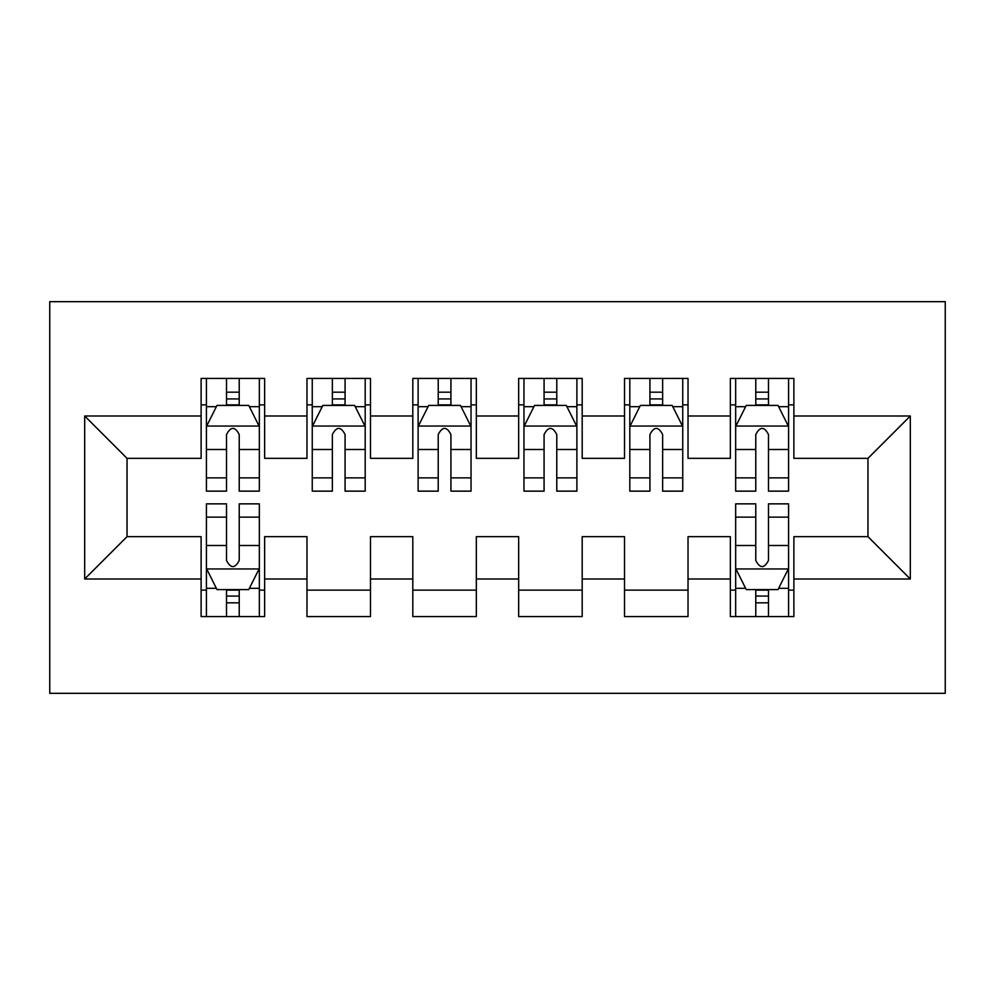 <?xml version="1.0" encoding="UTF-8"?>
<svg xmlns="http://www.w3.org/2000/svg" width="995" height="995" viewBox="0 0 995 995"><rect width="100%" height="100%" fill="white"/><g stroke="black" fill="none" stroke-linecap="round" stroke-linejoin="round"><path stroke-width="1.49" d="M49.75 693.328L945.25 693.328L945.25 301.672L49.75 301.672L49.75 693.328M84.687 579.003L84.687 415.997L201.114 415.997L201.114 458.334L127.024 458.334L127.024 536.666L84.687 579.003L201.114 579.003L201.114 616.577L264.633 616.577L264.633 579.003L306.97 579.003L306.97 616.577L370.476 616.577L370.476 579.003L412.813 579.003L412.813 616.577L476.331 616.577L476.331 579.003L518.669 579.003L518.669 616.577L582.187 616.577L582.187 579.003L624.524 579.003L624.524 616.577L688.03 616.577L688.03 579.003L730.367 579.003L730.367 616.577L793.886 616.577L793.886 536.666L867.976 536.666L867.976 458.334L793.886 458.334L793.886 415.997L910.313 415.997L910.313 579.003L793.886 579.003M793.886 415.997L793.886 378.423L730.367 378.423L730.367 415.997L688.03 415.997L688.03 378.423L624.524 378.423L624.524 415.997L582.187 415.997L582.187 378.423L518.669 378.423L518.669 415.997L476.331 415.997L476.331 378.423L412.813 378.423L412.813 415.997L370.476 415.997L370.476 378.423L306.97 378.423L306.97 415.997L264.633 415.997L264.633 378.423L201.114 378.423L201.114 415.997M688.03 579.003L688.03 536.666L730.367 536.666L730.367 579.003M910.313 415.997L867.976 458.334M582.187 579.003L582.187 536.666L624.524 536.666L624.524 579.003M730.367 415.997L730.367 458.334L688.03 458.334L688.03 415.997M476.331 579.003L476.331 536.666L518.669 536.666L518.669 579.003M624.524 415.997L624.524 458.334L582.187 458.334L582.187 415.997M370.476 579.003L370.476 536.666L412.813 536.666L412.813 579.003M518.669 415.997L518.669 458.334L476.331 458.334L476.331 415.997M264.633 579.003L264.633 536.666L306.97 536.666L306.97 579.003M412.813 415.997L412.813 458.334L370.476 458.334L370.476 415.997M127.024 536.666L201.114 536.666L201.114 579.003M306.97 415.997L306.97 458.334L264.633 458.334L264.633 415.997M730.367 404.878L735.666 404.878M788.587 404.878L793.886 404.878M624.524 404.878L629.81 404.878M682.744 404.878L688.03 404.878M518.669 404.878L523.967 404.878M576.889 404.878L582.187 404.878M412.813 404.878L418.111 404.878M471.033 404.878L476.331 404.878M306.97 404.878L312.256 404.878M365.19 404.878L370.476 404.878M201.114 404.878L206.413 404.878M259.334 404.878L264.633 404.878M201.114 590.122L206.413 590.122M259.334 590.122L264.633 590.122M306.97 590.122L370.476 590.122M412.813 590.122L476.331 590.122M518.669 590.122L582.187 590.122M624.524 590.122L688.03 590.122M730.367 590.122L735.666 590.122M788.587 590.122L793.886 590.122M84.687 415.997L127.024 458.334M867.976 536.666L910.313 579.003M239.223 392.179L226.524 392.179M259.334 477.874L239.223 477.874L239.223 491.144L259.334 491.144L259.334 426.581L248.75 405.413L216.997 405.413L206.413 426.581L206.413 491.144L226.524 491.144L226.524 477.874L206.413 477.874M206.413 426.581L206.413 378.423M259.334 426.581L259.334 378.423M226.524 405.413L226.524 378.423M239.223 378.423L239.223 405.413M239.223 477.874L239.223 434.517C234.994 426.357 230.765 426.357 226.524 434.517L226.524 477.874M239.223 404.878L226.524 404.878M226.524 602.821L239.223 602.821M206.413 517.126L226.524 517.126L226.524 503.856L206.413 503.856L206.413 568.419L216.997 589.587L248.75 589.587L259.334 568.419L259.334 503.856L239.223 503.856L239.223 517.126L259.334 517.126M259.334 568.419L259.334 616.577M206.413 568.419L206.413 616.577M239.223 589.587L239.223 616.577M226.524 616.577L226.524 589.587M226.524 517.126L226.524 560.483C230.753 568.642 234.982 568.642 239.223 560.483L239.223 517.126M226.524 590.122L239.223 590.122M345.078 392.179L332.367 392.179M365.19 477.874L345.078 477.874L345.078 491.144L365.19 491.144L365.19 426.581L354.606 405.413L322.84 405.413L312.256 426.581L312.256 491.144L332.367 491.144L332.367 477.874L312.256 477.874M312.256 426.581L312.256 378.423M365.19 426.581L365.19 378.423M332.367 405.413L332.367 378.423M345.078 378.423L345.078 405.413M345.078 477.874L345.078 434.517C340.85 426.357 336.608 426.357 332.367 434.517L332.367 477.874M345.078 404.878L332.367 404.878M450.922 392.179L438.223 392.179M471.033 477.874L450.922 477.874L450.922 491.144L471.033 491.144L471.033 426.581L460.449 405.413L428.696 405.413L418.111 426.581L418.111 491.144L438.223 491.144L438.223 477.874L418.111 477.874M418.111 426.581L418.111 378.423M471.033 426.581L471.033 378.423M438.223 405.413L438.223 378.423M450.922 378.423L450.922 405.413M450.922 477.874L450.922 434.517C446.693 426.357 442.464 426.357 438.223 434.517L438.223 477.874M450.922 404.878L438.223 404.878M556.777 392.179L544.078 392.179M576.889 477.874L556.777 477.874L556.777 491.144L576.889 491.144L576.889 426.581L566.304 405.413L534.551 405.413L523.967 426.581L523.967 491.144L544.078 491.144L544.078 477.874L523.967 477.874M523.967 426.581L523.967 378.423M576.889 426.581L576.889 378.423M544.078 405.413L544.078 378.423M556.777 378.423L556.777 405.413M556.777 477.874L556.777 434.517C552.548 426.357 548.32 426.357 544.078 434.517L544.078 477.874M556.777 404.878L544.078 404.878M662.633 392.179L649.922 392.179M682.744 477.874L662.633 477.874L662.633 491.144L682.744 491.144L682.744 426.581L672.16 405.413L640.394 405.413L629.81 426.581L629.81 491.144L649.922 491.144L649.922 477.874L629.81 477.874M629.81 426.581L629.81 378.423M682.744 426.581L682.744 378.423M649.922 405.413L649.922 378.423M662.633 378.423L662.633 405.413M662.633 477.874L662.633 434.517C658.404 426.357 654.163 426.357 649.922 434.517L649.922 477.874M662.633 404.878L649.922 404.878M768.476 392.179L755.777 392.179M788.587 477.874L768.476 477.874L768.476 491.144L788.587 491.144L788.587 426.581L778.003 405.413L746.25 405.413L735.666 426.581L735.666 491.144L755.777 491.144L755.777 477.874L735.666 477.874M735.666 426.581L735.666 378.423M788.587 426.581L788.587 378.423M755.777 405.413L755.777 378.423M768.476 378.423L768.476 405.413M768.476 477.874L768.476 434.517C764.247 426.357 760.018 426.357 755.777 434.517L755.777 477.874M768.476 404.878L755.777 404.878M755.777 602.821L768.476 602.821M735.666 517.126L755.777 517.126L755.777 503.856L735.666 503.856L735.666 568.419L746.25 589.587L778.003 589.587L788.587 568.419L788.587 503.856L768.476 503.856L768.476 517.126L788.587 517.126M788.587 568.419L788.587 616.577M735.666 568.419L735.666 616.577M768.476 589.587L768.476 616.577M755.777 616.577L755.777 589.587M755.777 517.126L755.777 560.483C760.006 568.642 764.235 568.642 768.476 560.483L768.476 517.126M755.777 590.122L768.476 590.122M259.073 426.047L206.674 426.047M206.413 406.681L216.363 406.681M249.384 406.681L259.334 406.681M226.524 449.504L206.413 449.504M259.334 449.504L239.223 449.504M239.223 398.92L226.524 398.92M206.674 568.953L259.073 568.953M259.334 588.319L249.384 588.319M216.363 588.319L206.413 588.319M239.223 545.496L259.334 545.496M206.413 545.496L226.524 545.496M226.524 596.08L239.223 596.08M364.916 426.047L312.529 426.047M312.256 406.681L322.206 406.681M355.24 406.681L365.19 406.681M332.367 449.504L312.256 449.504M365.19 449.504L345.078 449.504M345.078 398.92L332.367 398.92M470.772 426.047L418.373 426.047M418.111 406.681L428.061 406.681M461.083 406.681L471.033 406.681M438.223 449.504L418.111 449.504M471.033 449.504L450.922 449.504M450.922 398.92L438.223 398.92M576.627 426.047L524.228 426.047M523.967 406.681L533.917 406.681M566.939 406.681L576.889 406.681M544.078 449.504L523.967 449.504M576.889 449.504L556.777 449.504M556.777 398.92L544.078 398.92M682.471 426.047L630.084 426.047M629.81 406.681L639.76 406.681M672.794 406.681L682.744 406.681M649.922 449.504L629.81 449.504M682.744 449.504L662.633 449.504M662.633 398.92L649.922 398.92M788.326 426.047L735.927 426.047M735.666 406.681L745.616 406.681M778.637 406.681L788.587 406.681M755.777 449.504L735.666 449.504M788.587 449.504L768.476 449.504M768.476 398.92L755.777 398.92M735.927 568.953L788.326 568.953M788.587 588.319L778.637 588.319M745.616 588.319L735.666 588.319M768.476 545.496L788.587 545.496M735.666 545.496L755.777 545.496M755.777 596.08L768.476 596.08"/></g></svg>
